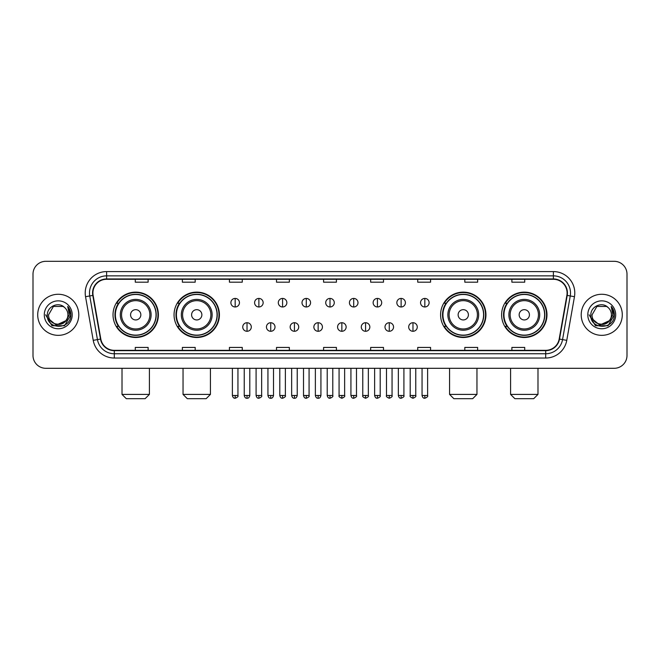 <?xml version="1.0" encoding="UTF-8"?>
<svg xmlns="http://www.w3.org/2000/svg" width="660" height="660" viewBox="0 0 660 660"><rect width="100%" height="100%" fill="white"/><g stroke="black" fill="none" stroke-linecap="round" stroke-linejoin="round"><path stroke-width="0.99" d="M501.608 314.812A22.679 22.679 0 0 0 524.288 337.491A22.679 22.679 0 0 0 546.975 314.812A22.679 22.679 0 0 0 524.288 292.124A22.679 22.679 0 0 0 501.608 314.812M440.583 314.812A22.679 22.679 0 0 0 463.262 337.491A22.679 22.679 0 0 0 485.95 314.812A22.679 22.679 0 0 0 463.262 292.124A22.679 22.679 0 0 0 440.583 314.812M174.05 314.812A22.679 22.679 0 0 0 196.738 337.491A22.679 22.679 0 0 0 219.417 314.812A22.679 22.679 0 0 0 196.738 292.124A22.679 22.679 0 0 0 174.05 314.812M113.025 314.812A22.679 22.679 0 0 0 135.713 337.491A22.679 22.679 0 0 0 158.392 314.812A22.679 22.679 0 0 0 135.713 292.124A22.679 22.679 0 0 0 113.025 314.812M118.47 326.362A20.757 20.757 0 0 1 118.47 303.253M179.495 326.362A20.757 20.757 0 0 1 179.495 303.253M446.02 326.362A20.757 20.757 0 0 1 446.02 303.253M507.045 326.362A20.757 20.757 0 0 1 507.045 303.253M33 274.156L33 355.459A12.837 12.837 0 0 0 45.837 368.305L614.163 368.305A12.837 12.837 0 0 0 627 355.459L627 274.156A12.837 12.837 0 0 0 614.163 261.31L45.837 261.31A12.837 12.837 0 0 0 33 274.156L33 355.459M37.711 314.812A20.542 20.542 0 0 0 58.253 335.346A20.542 20.542 0 0 0 78.787 314.812A20.542 20.542 0 0 0 58.253 294.269A20.542 20.542 0 0 0 37.711 314.812A20.542 20.542 0 0 0 58.253 335.346A20.542 20.542 0 0 0 78.787 314.812A20.542 20.542 0 0 0 58.253 294.269A20.542 20.542 0 0 0 37.711 314.812M581.212 314.812A20.542 20.542 0 0 0 601.747 335.346A20.542 20.542 0 0 0 622.289 314.812A20.542 20.542 0 0 0 601.747 294.269A20.542 20.542 0 0 0 581.212 314.812A20.542 20.542 0 0 0 601.747 335.346A20.542 20.542 0 0 0 622.289 314.812A20.542 20.542 0 0 0 601.747 294.269A20.542 20.542 0 0 0 581.212 314.812M92.912 292.982A13.695 13.695 0 0 1 106.606 279.287L553.393 279.287A13.695 13.695 0 0 1 566.882 295.358L559.185 339.009A13.695 13.695 0 0 1 545.696 350.328L114.304 350.328A13.695 13.695 0 0 1 100.815 339.009L93.118 295.358A13.695 13.695 0 0 1 92.912 292.982M92.573 292.982A14.033 14.033 0 0 0 92.788 295.416L100.485 339.067A14.033 14.033 0 0 0 114.304 350.666L545.696 350.666A14.033 14.033 0 0 0 559.515 339.067L567.212 295.416A14.033 14.033 0 0 0 553.393 278.949L106.606 278.949A14.033 14.033 0 0 0 92.573 292.982M85.536 296.695A21.401 21.401 0 0 1 106.606 271.582L553.393 271.582A21.401 21.401 0 0 1 574.464 296.695L566.767 340.346A21.401 21.401 0 0 1 545.696 358.034L114.304 358.034A21.401 21.401 0 0 1 93.233 340.346L85.536 296.695L89.752 295.952A17.119 17.119 0 0 1 106.606 275.863L553.393 275.863A17.119 17.119 0 0 1 570.248 295.952L562.551 339.603A17.119 17.119 0 0 1 545.696 353.752L114.304 353.752A17.119 17.119 0 0 1 97.449 339.603L89.752 295.952A17.119 17.119 0 0 1 89.488 292.982M614.163 261.31L45.837 261.31M45.837 368.305L614.163 368.305M627 355.459L627 274.156M559.515 339.067L562.551 339.603L570.248 295.952L574.464 296.695M323.582 279.287L323.582 282.183L336.418 282.183L336.418 279.287M276.507 279.287L276.507 282.183L289.344 282.183L289.344 279.287M229.433 279.287L229.433 282.183L242.269 282.183L242.269 279.287M182.358 279.287L182.358 282.183L195.195 282.183L195.195 279.287M135.283 279.287L135.283 282.183L148.12 282.183L148.12 279.287M370.656 279.287L370.656 282.183L383.493 282.183L383.493 279.287M417.73 279.287L417.73 282.183L430.567 282.183L430.567 279.287M464.805 279.287L464.805 282.183L477.642 282.183L477.642 279.287M511.88 279.287L511.88 282.183L524.716 282.183L524.716 279.287M336.418 350.328L336.418 347.432L323.582 347.432L323.582 350.328M289.344 350.328L289.344 347.432L276.507 347.432L276.507 350.328M242.269 350.328L242.269 347.432L229.433 347.432L229.433 350.328M195.195 350.328L195.195 347.432L182.358 347.432L182.358 350.328M148.12 350.328L148.12 347.432L135.283 347.432L135.283 350.328M383.493 350.328L383.493 347.432L370.656 347.432L370.656 350.328M430.567 350.328L430.567 347.432L417.73 347.432L417.73 350.328M477.642 350.328L477.642 347.432L464.805 347.432L464.805 350.328M524.716 350.328L524.716 347.432L511.88 347.432L511.88 350.328M65.662 321.024C60.53 327.962 48.073 323.524 48.576 314.812C47.982 327.286 68.516 327.286 67.922 314.812C68.516 327.286 47.982 327.286 48.576 314.812L53.41 306.43L63.088 306.43L64.589 307.502C58.649 301.282 47.223 306.405 47.33 314.812C46.241 329.736 70.447 330.132 70.843 315.529L70.859 314.812C70.826 311.635 69.77 308.847 67.7 306.446L69.366 314.812L65.662 321.024A9.669 9.669 0 0 0 67.922 314.812C68.516 327.286 47.982 327.286 48.576 314.812L53.41 306.43M67.922 314.812A9.669 9.669 0 0 0 64.589 307.502M66.281 320.504L56.191 325.083L47.627 317.947M44.294 314.812A13.951 13.951 0 0 0 58.253 328.762A13.951 13.951 0 0 0 72.204 314.812A13.951 13.951 0 0 0 58.253 300.853A13.951 13.951 0 0 0 44.294 314.812M67.7 306.446L70.859 315.175L70.273 310.984L70.859 315.175L70.273 310.984L70.859 315.175L67.79 306.553L70.859 315.175L67.79 306.553L70.859 314.812L64.556 325.735L51.942 325.735L45.639 314.812M67.79 306.553L70.859 315.183M145.126 398.689L126.291 398.689L122.017 394.408L149.407 394.408L145.126 398.689M140.844 314.812A5.131 5.131 0 0 0 135.713 309.672A5.131 5.131 0 0 0 130.573 314.812A5.131 5.131 0 0 0 135.713 319.943A5.131 5.131 0 0 0 140.844 314.812M151.115 314.812A15.403 15.403 0 0 0 135.713 299.401A15.403 15.403 0 0 0 120.301 314.812A15.403 15.403 0 0 0 135.713 330.214A15.403 15.403 0 0 0 151.115 314.812A15.403 15.403 0 0 1 135.713 330.214A15.403 15.403 0 0 1 120.301 314.812M156.04 314.812A20.328 20.328 0 0 0 135.713 294.484A20.328 20.328 0 0 0 115.385 314.812A20.328 20.328 0 0 0 135.713 335.132A20.328 20.328 0 0 0 156.04 314.812M157.963 314.812A22.25 22.25 0 0 1 116.688 326.362L118.75 326.362A20.518 20.518 0 0 0 149.284 330.19A20.518 20.518 0 0 0 149.284 299.425A20.518 20.518 0 0 0 118.75 303.253L116.688 303.253A22.25 22.25 0 0 1 157.963 314.812M206.151 398.689L187.316 398.689L183.043 394.408L210.433 394.408L206.151 398.689M201.869 314.812A5.131 5.131 0 0 0 196.738 309.672A5.131 5.131 0 0 0 191.598 314.812A5.131 5.131 0 0 0 196.738 319.943A5.131 5.131 0 0 0 201.869 314.812M212.14 314.812A15.403 15.403 0 0 0 196.738 299.401A15.403 15.403 0 0 0 181.327 314.812A15.403 15.403 0 0 0 196.738 330.214A15.403 15.403 0 0 0 212.14 314.812A15.403 15.403 0 0 1 196.738 330.214A15.403 15.403 0 0 1 181.327 314.812M217.066 314.812A20.328 20.328 0 0 0 196.738 294.484A20.328 20.328 0 0 0 176.41 314.812A20.328 20.328 0 0 0 196.738 335.132A20.328 20.328 0 0 0 217.066 314.812M218.988 314.812A22.25 22.25 0 0 1 177.713 326.362L179.776 326.362A20.518 20.518 0 0 0 210.309 330.19A20.518 20.518 0 0 0 210.309 299.425A20.518 20.518 0 0 0 179.776 303.253L177.713 303.253A22.25 22.25 0 0 1 218.988 314.812M472.684 398.689L453.849 398.689L449.567 394.408L476.957 394.408L472.684 398.689M468.402 314.812A5.131 5.131 0 0 0 463.262 309.672A5.131 5.131 0 0 0 458.131 314.812A5.131 5.131 0 0 0 463.262 319.943A5.131 5.131 0 0 0 468.402 314.812M478.673 314.812A15.403 15.403 0 0 0 463.262 299.401A15.403 15.403 0 0 0 447.859 314.812A15.403 15.403 0 0 0 463.262 330.214A15.403 15.403 0 0 0 478.673 314.812A15.403 15.403 0 0 1 463.262 330.214A15.403 15.403 0 0 1 447.859 314.812M483.59 314.812A20.328 20.328 0 0 0 463.262 294.484A20.328 20.328 0 0 0 442.934 314.812A20.328 20.328 0 0 0 463.262 335.132A20.328 20.328 0 0 0 483.59 314.812M485.521 314.812A22.25 22.25 0 0 1 444.246 326.362L446.308 326.362A20.518 20.518 0 0 0 476.842 330.19A20.518 20.518 0 0 0 476.842 299.425A20.518 20.518 0 0 0 446.308 303.253L444.246 303.253A22.25 22.25 0 0 1 485.521 314.812M533.709 398.689L514.874 398.689L510.592 394.408L537.982 394.408L533.709 398.689M529.427 314.812A5.131 5.131 0 0 0 524.288 309.672A5.131 5.131 0 0 0 519.156 314.812A5.131 5.131 0 0 0 524.288 319.943A5.131 5.131 0 0 0 529.427 314.812M539.698 314.812A15.403 15.403 0 0 0 524.288 299.401A15.403 15.403 0 0 0 508.885 314.812A15.403 15.403 0 0 0 524.288 330.214A15.403 15.403 0 0 0 539.698 314.812A15.403 15.403 0 0 1 524.288 330.214A15.403 15.403 0 0 1 508.885 314.812M544.615 314.812A20.328 20.328 0 0 0 524.288 294.484A20.328 20.328 0 0 0 503.959 314.812A20.328 20.328 0 0 0 524.288 335.132A20.328 20.328 0 0 0 544.615 314.812M546.546 314.812A22.25 22.25 0 0 1 505.271 326.362L507.334 326.362A20.518 20.518 0 0 0 537.867 330.19A20.518 20.518 0 0 0 537.867 299.425A20.518 20.518 0 0 0 507.334 303.253L505.271 303.253A22.25 22.25 0 0 1 546.546 314.812M235.166 298.419A4.282 4.282 0 0 0 230.885 302.692A4.282 4.282 0 0 0 235.166 306.974A4.282 4.282 0 0 0 239.448 302.692A4.282 4.282 0 0 0 235.166 298.419L235.166 306.974A4.282 4.282 0 0 0 239.448 302.692A4.282 4.282 0 0 0 235.166 298.419M258.877 298.419A4.282 4.282 0 0 0 254.595 302.692A4.282 4.282 0 0 0 258.877 306.974A4.282 4.282 0 0 0 263.15 302.692A4.282 4.282 0 0 0 258.877 298.419L258.877 306.974A4.282 4.282 0 0 0 263.15 302.692A4.282 4.282 0 0 0 258.877 298.419M282.579 298.419A4.282 4.282 0 0 0 278.305 302.692A4.282 4.282 0 0 0 282.579 306.974A4.282 4.282 0 0 0 286.861 302.692A4.282 4.282 0 0 0 282.579 298.419L282.579 306.974A4.282 4.282 0 0 0 286.861 302.692A4.282 4.282 0 0 0 282.579 298.419M306.289 298.419A4.282 4.282 0 0 0 302.008 302.692A4.282 4.282 0 0 0 306.289 306.974A4.282 4.282 0 0 0 310.571 302.692A4.282 4.282 0 0 0 306.289 298.419L306.289 306.974A4.282 4.282 0 0 0 310.571 302.692A4.282 4.282 0 0 0 306.289 298.419M330 298.419A4.282 4.282 0 0 0 325.718 302.692A4.282 4.282 0 0 0 330 306.974A4.282 4.282 0 0 0 334.282 302.692A4.282 4.282 0 0 0 330 298.419L330 306.974A4.282 4.282 0 0 0 334.282 302.692A4.282 4.282 0 0 0 330 298.419M353.71 298.419A4.282 4.282 0 0 0 349.429 302.692A4.282 4.282 0 0 0 353.71 306.974A4.282 4.282 0 0 0 357.992 302.692A4.282 4.282 0 0 0 353.71 298.419L353.71 306.974A4.282 4.282 0 0 0 357.992 302.692A4.282 4.282 0 0 0 353.71 298.419M377.421 298.419A4.282 4.282 0 0 0 373.139 302.692A4.282 4.282 0 0 0 377.421 306.974A4.282 4.282 0 0 0 381.695 302.692A4.282 4.282 0 0 0 377.421 298.419L377.421 306.974A4.282 4.282 0 0 0 381.695 302.692A4.282 4.282 0 0 0 377.421 298.419M401.123 298.419A4.282 4.282 0 0 0 396.85 302.692A4.282 4.282 0 0 0 401.123 306.974A4.282 4.282 0 0 0 405.405 302.692A4.282 4.282 0 0 0 401.123 298.419L401.123 306.974A4.282 4.282 0 0 0 405.405 302.692A4.282 4.282 0 0 0 401.123 298.419M424.834 298.419A4.282 4.282 0 0 0 420.552 302.692A4.282 4.282 0 0 0 424.834 306.974A4.282 4.282 0 0 0 429.115 302.692A4.282 4.282 0 0 0 424.834 298.419L424.834 306.974A4.282 4.282 0 0 0 429.115 302.692A4.282 4.282 0 0 0 424.834 298.419M247.022 322.724A4.282 4.282 0 0 0 242.74 327.005A4.282 4.282 0 0 0 247.022 331.287A4.282 4.282 0 0 0 251.303 327.005A4.282 4.282 0 0 0 247.022 322.724L247.022 331.287A4.282 4.282 0 0 0 251.303 327.005A4.282 4.282 0 0 0 247.022 322.724M270.732 322.724A4.282 4.282 0 0 0 266.45 327.005A4.282 4.282 0 0 0 270.732 331.287A4.282 4.282 0 0 0 275.005 327.005A4.282 4.282 0 0 0 270.732 322.724L270.732 331.287A4.282 4.282 0 0 0 275.005 327.005A4.282 4.282 0 0 0 270.732 322.724M294.434 322.724A4.282 4.282 0 0 0 290.161 327.005A4.282 4.282 0 0 0 294.434 331.287A4.282 4.282 0 0 0 298.716 327.005A4.282 4.282 0 0 0 294.434 322.724L294.434 331.287A4.282 4.282 0 0 0 298.716 327.005A4.282 4.282 0 0 0 294.434 322.724M318.145 322.724A4.282 4.282 0 0 0 313.863 327.005A4.282 4.282 0 0 0 318.145 331.287A4.282 4.282 0 0 0 322.426 327.005A4.282 4.282 0 0 0 318.145 322.724L318.145 331.287A4.282 4.282 0 0 0 322.426 327.005A4.282 4.282 0 0 0 318.145 322.724M341.855 322.724A4.282 4.282 0 0 0 337.573 327.005A4.282 4.282 0 0 0 341.855 331.287A4.282 4.282 0 0 0 346.137 327.005A4.282 4.282 0 0 0 341.855 322.724L341.855 331.287A4.282 4.282 0 0 0 346.137 327.005A4.282 4.282 0 0 0 341.855 322.724M365.566 322.724A4.282 4.282 0 0 0 361.284 327.005A4.282 4.282 0 0 0 365.566 331.287A4.282 4.282 0 0 0 369.839 327.005A4.282 4.282 0 0 0 365.566 322.724L365.566 331.287A4.282 4.282 0 0 0 369.839 327.005A4.282 4.282 0 0 0 365.566 322.724M389.268 322.724A4.282 4.282 0 0 0 384.995 327.005A4.282 4.282 0 0 0 389.268 331.287A4.282 4.282 0 0 0 393.55 327.005A4.282 4.282 0 0 0 389.268 322.724L389.268 331.287A4.282 4.282 0 0 0 393.55 327.005A4.282 4.282 0 0 0 389.268 322.724M412.978 322.724A4.282 4.282 0 0 0 408.697 327.005A4.282 4.282 0 0 0 412.978 331.287A4.282 4.282 0 0 0 417.26 327.005A4.282 4.282 0 0 0 412.978 322.724L412.978 331.287A4.282 4.282 0 0 0 417.26 327.005A4.282 4.282 0 0 0 412.978 322.724M611.424 314.812C612.018 327.286 591.484 327.286 592.078 314.812L596.912 306.43L606.589 306.43L608.083 307.502C602.151 301.282 590.725 306.405 590.832 314.812C589.743 329.736 613.948 330.132 614.344 315.529L614.361 314.812C614.328 311.635 613.272 308.847 611.201 306.446L612.868 314.812L609.163 321.024A9.669 9.669 0 0 0 611.424 314.812C612.018 327.286 591.484 327.286 592.078 314.812C591.484 327.286 612.018 327.286 611.424 314.812A9.669 9.669 0 0 0 608.083 307.502M609.163 321.024C604.032 327.962 591.574 323.524 592.078 314.812M609.782 320.504L599.692 325.083L591.129 317.947M587.796 314.812A13.951 13.951 0 0 0 601.747 328.762A13.951 13.951 0 0 0 615.706 314.812A13.951 13.951 0 0 0 601.747 300.853A13.951 13.951 0 0 0 587.796 314.812M611.201 306.446L614.361 315.175L613.775 310.984L614.361 315.175L613.775 310.984L614.361 315.175L611.292 306.553L614.361 315.175L611.292 306.553L614.361 314.812L608.058 325.735L595.444 325.735L589.141 314.812M611.292 306.553L614.361 315.183M553.393 271.582L553.393 278.949M89.752 295.952L92.788 295.416M114.304 358.034L114.304 350.666M545.696 350.666L545.696 358.034M93.233 340.346L100.485 339.067M567.212 295.416L570.248 295.952M106.606 271.582L106.606 278.949M562.551 339.603L566.767 340.346M149.861 314.812A14.157 14.157 0 0 0 135.713 300.655A14.157 14.157 0 0 0 121.555 314.812A14.157 14.157 0 0 0 135.713 328.96A14.157 14.157 0 0 0 149.861 314.812M210.886 314.812A14.157 14.157 0 0 0 196.738 300.655A14.157 14.157 0 0 0 182.581 314.812A14.157 14.157 0 0 0 196.738 328.96A14.157 14.157 0 0 0 210.886 314.812M477.419 314.812A14.157 14.157 0 0 0 463.262 300.655A14.157 14.157 0 0 0 449.113 314.812A14.157 14.157 0 0 0 463.262 328.96A14.157 14.157 0 0 0 477.419 314.812M538.444 314.812A14.157 14.157 0 0 0 524.288 300.655A14.157 14.157 0 0 0 510.139 314.812A14.157 14.157 0 0 0 524.288 328.96A14.157 14.157 0 0 0 538.444 314.812M235.166 395.48L232.386 395.48C232.873 397.46 233.797 398.384 235.166 398.26L235.166 395.48L237.946 395.48L237.946 368.305M258.877 395.48L256.088 395.48C256.575 397.46 257.507 398.384 258.877 398.26L258.877 395.48L261.657 395.48L261.657 368.305M282.579 395.48L279.799 395.48C280.286 397.46 281.218 398.384 282.579 398.26L282.579 395.48L285.367 395.48L285.367 368.305M306.289 395.48L303.509 395.48C303.996 397.46 304.92 398.384 306.289 398.26L306.289 395.48L309.07 395.48L309.07 368.305M330 395.48L327.22 395.48C327.707 397.46 328.63 398.384 330 398.26L330 395.48L332.78 395.48L332.78 368.305M353.71 395.48L350.93 395.48C351.409 397.46 352.341 398.384 353.71 398.26L353.71 395.48L356.491 395.48L356.491 368.305M377.421 395.48L374.632 395.48C375.119 397.46 376.051 398.384 377.421 398.26L377.421 395.48L380.201 395.48L380.201 368.305M401.123 395.48L398.343 395.48C398.83 397.46 399.754 398.384 401.123 398.26L401.123 395.48L403.912 395.48L403.912 368.305M424.834 395.48L422.053 395.48C422.54 397.46 423.464 398.384 424.834 398.26L424.834 395.48L427.614 395.48L427.614 368.305M247.022 395.48L244.241 395.48C244.72 397.46 245.652 398.384 247.022 398.26L247.022 395.48L249.802 395.48L249.802 368.305M270.732 395.48L267.943 395.48C268.43 397.46 269.363 398.384 270.732 398.26L270.732 395.48L273.512 395.48L273.512 368.305M294.434 395.48L291.654 395.48C292.141 397.46 293.065 398.384 294.434 398.26L294.434 395.48L297.223 395.48L297.223 368.305M318.145 395.48L315.364 395.48C315.851 397.46 316.775 398.384 318.145 398.26L318.145 395.48L320.925 395.48L320.925 368.305M341.855 395.48L339.075 395.48C338.506 396.363 339.438 397.295 341.855 398.26L341.855 395.48L344.635 395.48L344.635 368.305M365.566 395.48L362.777 395.48C362.216 396.363 363.14 397.295 365.566 398.26L365.566 395.48L368.346 395.48L368.346 368.305M389.268 395.48L386.488 395.48C385.927 396.363 386.851 397.295 389.268 398.26L389.268 395.48L392.057 395.48L392.057 368.305M412.978 395.48L410.198 395.48C409.637 396.363 410.561 397.295 412.978 398.26L412.978 395.48L415.759 395.48L415.759 368.305M149.407 368.305L149.407 394.408M122.017 368.305L122.017 394.408M210.433 368.305L210.433 394.408M183.043 368.305L183.043 394.408M476.957 368.305L476.957 394.408M449.567 368.305L449.567 394.408M537.982 368.305L537.982 394.408M510.592 368.305L510.592 394.408M232.386 395.48L232.386 368.305M237.946 395.48C238.507 396.363 237.584 397.295 235.166 398.26M256.088 395.48L256.088 368.305M261.657 395.48C262.218 396.363 261.294 397.295 258.877 398.26M279.799 395.48L279.799 368.305M285.367 395.48C285.928 396.363 285.004 397.295 282.579 398.26M303.509 395.48L303.509 368.305M309.07 395.48C309.639 396.363 308.707 397.295 306.289 398.26M327.22 395.48L327.22 368.305M332.78 395.48C333.349 396.363 332.417 397.295 330 398.26M350.93 395.48L350.93 368.305M356.491 395.48C357.052 396.363 356.128 397.295 353.71 398.26M374.632 395.48L374.632 368.305M380.201 395.48C380.762 396.363 379.838 397.295 377.421 398.26M398.343 395.48L398.343 368.305M403.912 395.48C404.473 396.363 403.549 397.295 401.123 398.26M422.053 395.48L422.053 368.305M427.614 395.48C428.183 396.363 427.251 397.295 424.834 398.26M244.241 395.48L244.241 368.305M249.802 395.48C249.315 397.46 248.391 398.384 247.022 398.26M267.943 395.48L267.943 368.305M273.512 395.48C273.025 397.46 272.093 398.384 270.732 398.26M291.654 395.48L291.654 368.305M297.223 395.48C296.736 397.46 295.804 398.384 294.434 398.26M315.364 395.48L315.364 368.305M320.925 395.48C320.438 397.46 319.514 398.384 318.145 398.26M339.075 395.48L339.075 368.305M344.635 395.48C345.197 396.363 344.272 397.295 341.855 398.26M362.777 395.48L362.777 368.305M368.346 395.48C368.907 396.363 367.983 397.295 365.566 398.26M386.488 395.48L386.488 368.305M392.057 395.48C392.617 396.363 391.693 397.295 389.268 398.26M410.198 395.48L410.198 368.305M415.759 395.48C416.328 396.363 415.396 397.295 412.978 398.26"/></g></svg>
